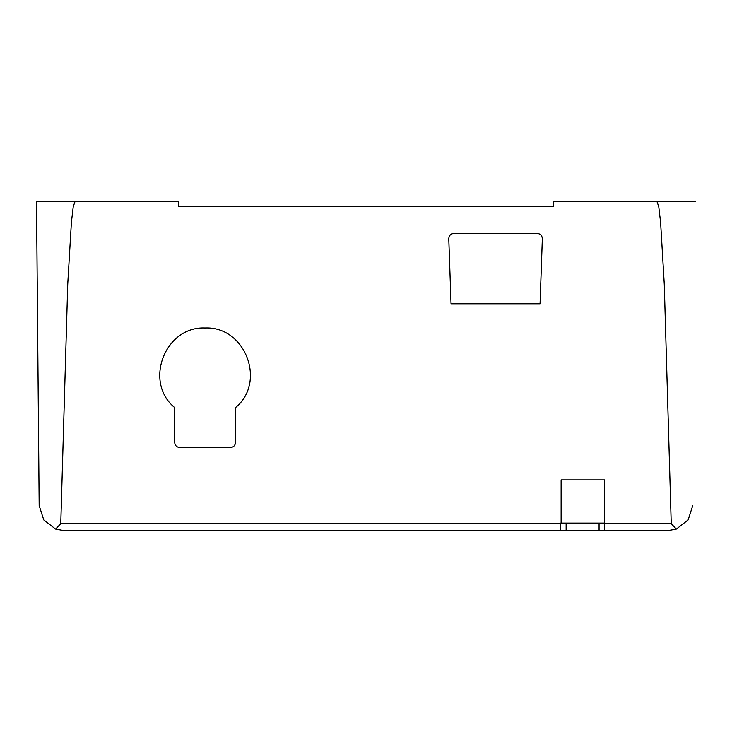 <?xml version="1.0" encoding="UTF-8"?>
<svg xmlns="http://www.w3.org/2000/svg" width="732" height="732" viewBox="0 0 732 732"><rect width="100%" height="100%" fill="white"/><g stroke="black" fill="none" stroke-linecap="round" stroke-linejoin="round"><path stroke-width="1.1" d="M174.692 407.596C143.472 382.195 164.892 326.115 205.097 327.991C245.302 326.115 266.723 382.195 235.503 407.596L235.503 442.448C235.201 445.523 233.508 447.215 230.443 447.517L179.761 447.517C176.686 447.215 175.003 445.523 174.692 442.448L174.692 407.596M542.33 238.861L540.06 303.789L451.04 303.789L448.771 238.861C448.936 235.64 450.619 233.828 453.831 233.426L537.279 233.426C540.481 233.828 542.165 235.64 542.33 238.861M604.641 530.371L604.577 523.096L561.124 523.096L561.124 479.908L604.641 479.908L604.641 530.371M604.577 530.371L560.621 530.7L560.621 523.096L561.124 523.096M39.171 505.583L36.6 211.438L39.171 505.583L43.764 519.912L55.595 529.08L60.765 523.691L67.737 284.19L71.407 222.226L73.255 206.598L75.112 201.373L178.452 201.373L178.452 206.369L553.456 206.369L553.456 201.373L656.888 201.373L658.745 206.598L660.593 222.226L664.263 284.19L671.235 523.691L676.368 529.071L667.41 530.7L604.577 530.7M560.621 530.7L64.508 530.7L55.595 529.08M178.452 201.373L36.6 201.3L36.6 211.438M676.368 529.062L688.153 519.903L692.747 505.583C696.278 100.568 696.278 100.568 692.747 505.583M695.4 201.3L553.456 201.373M178.452 206.369L553.456 206.369M604.641 523.691L671.235 523.691M599.069 523.096L599.069 530.7M566.129 523.096L566.129 530.7M60.765 523.691L560.621 523.691"/></g></svg>

